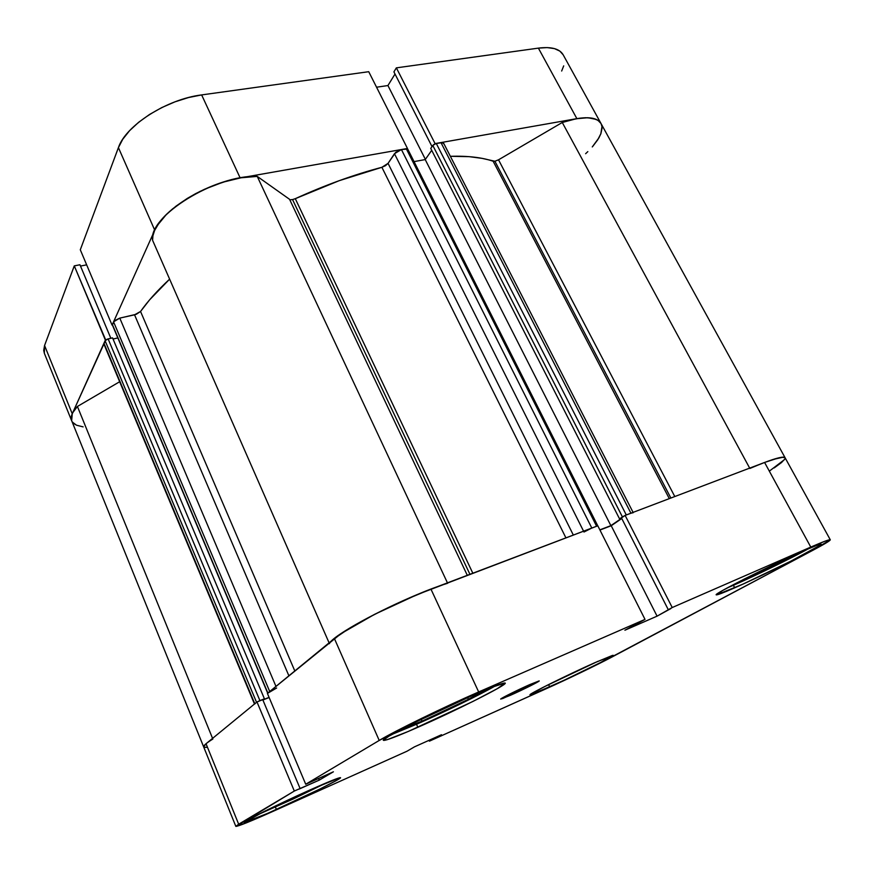 <?xml version="1.0" encoding="UTF-8"?>
<svg xmlns="http://www.w3.org/2000/svg" width="874" height="874" viewBox="0 0 874 874"><rect width="100%" height="100%" fill="white"/><g stroke="black" fill="none" stroke-linecap="round" stroke-linejoin="round"><path stroke-width="1.31" d="M327.073 782.525L256.967 815.103L293.369 798.902L327.073 782.525M392.317 734.258L417.171 724L449.749 709.087L495.143 685.992C480.624 694.459 444.527 712.026 417.171 724L392.175 734.313M727.452 587.852L769.994 568.329L808.526 548.73C791.647 558.049 755.573 575.616 734.226 584.935L727.212 587.94M597.936 661.312L544.294 686.745L597.936 661.312M510.296 695.354L500.693 699.113C499.764 698.872 517.627 689.947 529.863 684.561L508.22 694.819L500.835 698.916L502.714 698.555L531.403 685.347L539.192 680.901L529.863 684.561L539.203 680.912C539.99 681.228 522.412 690.001 510.296 695.354L509.695 694.076L510.296 695.354M417.859 727.299C396.654 736.585 385.161 740.934 383.391 740.333C380.037 739.382 434.181 712.015 473.489 694.972L413.588 723.071L388.985 736.148L383.413 740.125L387.237 739.688L408.016 731.56L472.932 701.451L497.404 688.614L505.117 683.02L492.259 687.106L473.489 694.972C493.537 686.287 504.123 682.332 505.248 683.118C507.291 684.779 455.878 710.649 417.859 727.299L416.516 724.284L417.859 727.299M276.413 809.488C256.606 818.326 245.867 822.663 244.196 822.489C242.24 821.975 279.538 803.512 310.095 789.91L263.577 811.771L244.316 822.554L268.089 813.181L319.971 789.014L336.982 780.187L340.565 777.729L339.647 777.751L310.095 789.91C329.269 781.4 339.429 777.325 340.554 777.696C341.865 778.526 306.184 796.17 276.413 809.488L275.419 807.106L276.413 809.488M549.67 686.855L530.037 694.775C527.841 694.557 568.395 674.433 594.801 662.7L547.321 685.216L532.506 693.016L530.081 694.808L533.959 693.595L564.386 680.114L600.831 662.405L612.565 655.369L594.801 662.7L613.242 655.325C614.695 655.915 575.485 675.329 549.67 686.855L548.686 684.801L549.67 686.855M734.717 587.809C723.126 592.889 716.975 595.227 716.254 594.823C712.572 594.528 772.365 564.353 804.375 550.511L744.637 578.861L722.437 590.595L716.494 594.899L742.845 584.171L790.544 561.316L820.369 545.114L821.178 544.229L819.932 544.327L816.644 545.431L804.375 550.511C815.071 545.868 820.664 543.77 821.178 544.229C823.341 545.343 765.788 574.251 734.717 587.809L733.395 585.296L734.717 587.809M645.012 619.393L597.794 525.777L430.948 589.12L478.668 691.957L645.012 619.393L624.899 630.22L657.073 616.159L672.226 607.528L810.788 547.08L825.122 541.159L830.3 539.815L813.148 550.15L598.471 663.945L554.324 685.041L429.418 741.152L546.042 688.799C567.15 679.349 597.543 664.71 611.713 657.161L813.148 550.15C824.564 544.076 830.278 540.624 830.289 539.793L785.081 457.736L783.366 457.146L772.933 459.495L764.586 462.455L625.129 515.398L621.458 517.921L668.282 609.702L670.893 608.555L657.073 616.159L611.221 525.744L599.946 530.048L611.221 525.744L621.764 518.511L611.221 525.744L657.073 616.159L624.899 630.22L645.012 619.393L597.794 525.777L417.455 594.495L374.564 614.356L341.1 633.574L267.411 693.41L305.725 784.24L379.218 740.442L421.432 718.461L478.668 691.957L645.012 619.393M206.056 743.708L203.664 746.888L206.035 743.73L238.668 824.215L235.827 826.345C237.848 826.531 250.477 821.429 273.726 811.05L407.044 751.203L414.462 746.855L441.49 734.728L429.418 741.152L429.047 740.311L429.418 741.152L441.49 734.728L414.462 746.855L407.044 751.203L273.726 811.05L247.812 822.259L235.991 826.422L294.32 791.046L256.989 701.953L206.035 743.73L238.668 824.215L294.32 791.046L319.261 780.121L333.398 771.797L305.725 784.24L379.218 740.442L334.381 638.512L267.411 693.41L305.725 784.24L333.398 771.797L319.261 780.121L298.984 789.135L300.077 788.49L262.746 699.659L256.989 701.953L206.035 743.73L203.664 746.899C203.26 745.719 206.319 743.108 212.841 739.043M269.137 697.518L262.888 700.008L269.137 697.518M203.915 747.172L206.1 747.401M769.808 470.78L784.502 459.593M625.129 515.398L672.226 607.528L810.788 547.08L764.586 462.455L625.129 515.398L672.226 607.528L668.282 609.702L621.458 517.921L625.129 515.398M478.668 691.957L430.948 589.12C396.031 602.186 348.027 626.833 334.381 638.512L379.218 740.442C394.338 731.243 443.839 707.077 478.668 691.957M749.859 468.475C771.294 459.353 783.038 455.769 785.081 457.736C783.956 456.184 777.128 457.757 764.586 462.455L810.788 547.08C823.21 541.683 829.71 539.258 830.289 539.793M318.529 778.395L319.261 780.121L318.529 778.395M256.989 701.953L262.746 699.659L300.077 788.49L294.32 791.046L256.989 701.953M433.733 739L433.428 738.344L433.733 739M431.559 739.972L431.264 739.317L431.559 739.972M551.931 682.922L588.737 665.431L551.931 682.922M736.924 582.816L779.739 563.074L779.171 562.015L779.739 563.074L797.438 553.592L779.739 563.074L736.924 582.816M403.712 728.108L422 721.17L421.159 719.302L422 721.17L468.409 699.309L467.601 697.561L468.409 699.309L482.754 690.995L468.409 699.309L422 721.17L403.712 728.108M267.728 809.717L317.907 786.458L267.728 809.717M563.162 54.8L559.841 51.096L554.433 48.605L547.19 47.589L538.384 48.125L576.873 118.635L435.077 143.609L396.359 67.855L538.384 48.125L396.359 67.855L393.912 71.876L432.018 146.581L393.912 71.876L396.359 67.855L435.077 143.609L576.873 118.635L585.624 117.717L592.736 118.285L597.936 120.295L601.006 123.507M80.299 249.778L112.08 325.139L154.753 230.212L118.416 147.619L80.299 249.778L112.08 325.139L154.753 230.212L159.461 222.367L166.65 214.217L176.056 206.111L187.298 198.409L199.906 191.461L213.322 185.572L226.934 180.994L240.164 177.935L407.459 148.471L240.164 177.935L201.643 94.916L188.489 97.549L175.018 101.821L161.832 107.546L149.52 114.483L138.605 122.316L129.56 130.696L122.753 139.25L118.416 147.619L80.299 249.778M75.306 424.611L72.225 421.847M71.69 420.831L71.176 418.187L72.247 413.773L105.71 339.997L74.279 265.882L44.563 345.514L43.711 350.354L44.355 353.304M602.066 128.128L600.919 133.591L597.74 139.785L592.692 146.461M561.665 71.023L563.708 65.878M395.004 74.028L387.936 85.543L376.563 87.214L387.936 85.543L395.004 74.028M368.73 71.701L201.643 94.916L368.73 71.701L407.459 148.471L368.73 71.701M86.657 264.844L80.495 266.067L86.657 264.844M79.949 264.756L74.279 265.882L44.563 345.514L72.247 413.773L105.372 340.073L74.279 265.882L79.949 264.756L110.845 338.271L79.949 264.756M203.642 746.855L71.46 420.197L71.635 415.358L72.837 412.572L77.415 406.465L119.662 381.73L77.415 406.465L212.568 738.366L77.415 406.465C72.116 412.222 70.204 416.985 71.657 420.765L72.247 413.773L44.563 345.514L44.323 353.238L71.624 420.678M118.416 147.619L154.753 230.212C163.001 209.684 205.237 183.551 240.164 177.935L201.643 94.916C166.781 99.166 125.659 125.517 118.416 147.619M785.081 457.725L563.129 54.734C559.568 48.736 551.319 46.53 538.384 48.125L576.873 118.635C589.764 116.548 597.794 118.154 600.973 123.453C596.068 116.198 583.166 115.871 562.266 122.48L498.519 159.811L674.794 496.541L498.519 159.811L494.903 161.253L498.519 159.811L562.266 122.48L749.674 468.114L562.266 122.48L576.217 118.755L587.841 117.728L596.308 119.421L599.182 121.235L601.072 123.638L601.978 126.566L600.842 133.798L598.854 137.95L592.277 146.93M425.376 159.352L387.936 85.543L425.376 159.352M670.871 498.038L494.903 161.253L493.144 161.242C482.055 157.44 467.798 155.791 450.35 156.293L469.119 156.654L482.066 158.358L494.903 161.253L670.871 498.038M290.78 199.698L292.55 199.578L469.939 574.316L292.55 199.578L295.292 198.682L472.834 573.224L295.292 198.682L292.539 199.589M270.798 690.799L269.716 691.52L113.565 321.84L119.793 318.114L275.966 686.396L119.793 318.114L134.552 314.815L288.89 675.799L134.552 314.815L140.55 311.472L149.64 299.793L169.622 279.145C157.495 290.397 147.804 301.18 140.55 311.472L294.811 670.948L140.55 311.472L136.366 314.258L119.793 318.114L114.396 320.769L112.353 324.931L267.695 693.18M669.298 498.628L493.144 161.242L669.298 498.628M565.926 537.881L381.883 167.295C353.762 174.713 324.899 185.179 295.292 198.682L339.145 180.7L381.883 167.295L388.056 163.351L385.489 165.689L381.883 167.295L565.926 537.881M585.624 153.715L587.831 151.617M443.719 143.86L442.506 142.517L435.285 143.686L433.417 144.789L430.74 148.416L619.557 518.894L621.567 518.129L619.557 518.894L430.74 148.416L432.805 145.455L622.419 516.916L619.557 518.894L622.419 516.916L432.805 145.455L436.246 143.402L626.287 514.961L625.292 515.376M431.712 150.317L425.223 159.581L414.047 161.614L425.223 159.581L610.871 525.645L599.848 529.852L610.871 525.645L621.633 518.26L610.871 525.645L425.223 159.581L431.712 150.317M407.492 149.935L407.743 149.323M407.699 149.028L401.417 149.541L395.671 152.36L388.056 163.351L394.469 153.704L583.57 531.184L394.469 153.704L401.417 149.541L406.257 148.678L596.603 526.235L589.764 528.901M289.567 199.316L257.24 176.395L241.06 177.783L223.045 182.163L204.625 189.221L195.732 193.591L187.298 198.409L172.473 208.973L166.355 214.501L157.32 225.492L154.523 230.736L152.939 235.696L152.579 240.274L329.094 642.849L152.579 240.274C148.209 216.304 215.78 174.439 257.24 176.395L289.567 199.316L467.306 575.321L289.567 199.316M117.826 337.921L113.052 339.025L117.826 337.921M254.52 704.127L256.552 702.314L105.088 340.707L256.552 702.314L254.793 703.756L103.951 343.22L105.088 340.707L108.114 338.904L259.917 700.609L264.418 698.807L259.917 700.609L108.114 338.904L112.56 337.877L264.418 698.807L263.413 699.626L269.072 697.365L263.413 699.626L264.418 698.807L112.56 337.877L107.131 339.21L105.088 340.707L103.897 344.039L254.476 704.018M72.466 422.186L76.541 425.223L83.128 426.873M774.178 467.929L781.487 462.565L784.961 458.894M785.114 457.79L782.164 457.2L779.084 457.747L764.553 462.466M632.405 512.71L626.287 514.961L630.93 513.202L440.944 142.571L436.246 143.402L626.287 514.961M624.91 515.551L622.419 516.916L624.91 515.551M597.379 525.973L591.807 528.049L401.417 149.541L591.807 528.049L583.985 532.026M431.002 589.098L403.635 600.449L374.564 614.356L349.928 627.947L334.36 638.533M112.342 324.931L267.87 693.038L112.375 324.483L113.565 321.84L269.716 691.52L267.717 693.246L276.643 688.002M259.917 700.609L257.338 701.811L259.917 700.609M103.897 344.039L254.531 704.127M204.046 747.248L207.105 747.292M447.444 582.86L257.24 176.395L447.444 582.86M329.454 643.668C331.945 634.327 408.792 594.855 447.641 583.286M573.333 535.063L388.056 163.351L573.333 535.063M633.082 512.383L443.621 143.172L440.944 142.571L630.93 513.202L633.235 512.688M597.75 525.798L407.688 149.006L406.257 148.678L596.603 526.235L597.576 525.929M235.816 826.334L203.653 746.877"/></g></svg>
